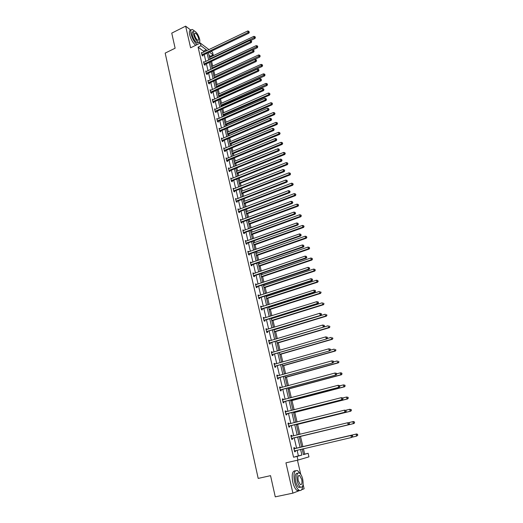 <?xml version="1.0" encoding="UTF-8"?>
<svg xmlns="http://www.w3.org/2000/svg" width="523" height="523" viewBox="0 0 523 523"><rect width="100%" height="100%" fill="white"/><g stroke="black" fill="none" stroke-linecap="round" stroke-linejoin="round"><path stroke-width="0.78" d="M190.915 30.197L185.639 26.15L190.614 47.802L200.309 43.076L208.991 49.626M303.445 454.441L308.119 453.304L308.962 456.86L297.953 460.09L285.937 462.835L292.9 493.143L275.268 496.85L270.541 475.655L258.185 478.414L165.176 53.104L175.12 48.221L171.753 33.119L185.639 26.15M292.9 493.143L299.659 490.515M301.608 489.757L304.125 488.783L303.098 484.383M199.897 43.272L199.793 42.827M211.155 51.261L212.56 52.326L213.181 54.941L209.396 52.104M210.547 56.981L210.377 56.281L213.181 54.941M304.674 454.101L303.399 448.741M302.895 446.603L300.477 436.404M299.98 434.299L297.62 424.356M297.057 421.976L294.789 412.412M294.161 409.757L291.984 400.566M291.291 397.643L289.199 388.824M288.441 385.634L286.441 377.181M285.623 373.729L283.701 365.629M282.825 361.929L280.988 354.182M280.053 350.233L278.295 342.827M277.301 338.629L275.628 331.569M274.575 327.13L272.98 320.403M272.483 318.304L272.385 317.873M271.875 315.722L270.358 309.328M269.855 307.217L269.705 306.576M269.195 304.419L267.756 298.345M267.253 296.221L267.05 295.371M266.534 293.2L265.174 287.447M264.664 285.316L264.416 284.264M263.899 282.08L262.611 276.641M262.101 274.497L261.807 273.248M261.284 271.058L260.068 265.926M259.558 263.769L259.218 262.324M258.695 260.121L257.551 255.296M257.035 253.125L256.649 251.491M256.126 249.275L255.047 244.744M254.531 242.567L254.1 240.743M253.577 238.514L252.57 234.284M252.053 232.094L251.576 230.087M251.047 227.845L250.112 223.903M249.589 221.706L249.072 219.516M248.536 217.267L247.667 213.613M247.144 211.403L246.581 209.03M246.045 206.768L245.248 203.395M244.725 201.178L244.117 198.629M243.581 196.36L242.849 193.262M242.319 191.032L241.672 188.313M241.136 186.031L240.462 183.207M239.933 180.971L239.246 178.075M238.704 175.787L238.096 173.231M237.566 170.982L236.841 167.922M236.298 165.621L235.755 163.333M235.219 161.077L234.454 157.854M233.905 155.54L233.421 153.507M232.885 151.245L232.088 147.859M231.539 145.538L231.114 143.766M230.578 141.491L229.734 137.941M229.185 135.614L228.819 134.091M228.283 131.809L227.407 128.109M226.851 125.768L226.551 124.494M226.008 122.205L225.093 118.348M224.537 116.001L224.289 114.968M223.746 112.674L222.798 108.666M222.236 106.313L222.053 105.522M221.504 103.214L220.516 99.056M219.961 96.696L219.83 96.14M219.281 93.826L218.261 89.518M217.071 84.51L216.012 80.058M214.881 75.266L213.789 70.67M212.704 66.088L211.58 61.354M300.751 474.354L297.443 460.207M290.853 435.489L291.618 435.306L290.847 435.469L291.775 439.425L292.547 439.248L292.337 438.366M291.618 435.306L291.827 436.189M285.159 411.13L285.918 410.934L285.14 411.045L286.048 414.929L286.826 414.811L286.624 413.941M285.918 410.934L286.12 411.804M279.57 387.19L280.315 386.987L279.53 387.04L280.426 390.858L281.211 390.799L281.008 389.942M280.315 386.987L280.505 387.791M274.072 363.655L274.81 363.446L274.019 363.446L274.895 367.198L275.686 367.192L275.49 366.348M274.81 363.446L274.98 364.171M268.665 340.525L269.397 340.303L268.6 340.251L269.463 343.938L270.254 343.984L270.064 343.16M269.397 340.303L269.548 340.95M263.35 317.775L264.069 317.553L263.272 317.448L264.122 321.076L264.919 321.168L264.73 320.357M264.069 317.553L264.207 318.128M258.12 295.41L258.839 295.175L258.035 295.024L258.865 298.594L259.67 298.738L259.48 297.94M258.839 295.175L258.957 295.685M252.982 273.411L253.688 273.169L252.877 272.973L253.701 276.484L254.505 276.674L254.322 275.889M253.688 273.169L253.792 273.607M247.928 251.772L248.628 251.524L247.81 251.282L248.615 254.734L249.432 254.969L249.249 254.198M248.628 251.524L248.713 251.896M242.953 230.486L243.64 230.231L242.822 229.95L243.62 233.343L244.437 233.624L244.261 232.866M238.057 209.546L238.743 209.285L237.919 208.958L238.704 212.299L239.521 212.619L239.344 211.874M233.245 188.934L233.918 188.666L233.095 188.3L233.859 191.588L234.683 191.948L234.513 191.215M228.505 168.654L229.172 168.38L228.342 167.975L229.1 171.211L229.93 171.609L229.76 170.884M223.87 148.676L224.498 148.414L223.667 147.963L224.413 151.147L225.243 151.592L225.08 150.879M219.425 128.959L219.902 128.756L219.065 128.272L219.797 131.404L220.634 131.881L220.471 131.181M215.332 109.379L214.535 108.882L215.26 111.968L216.097 112.484L215.934 111.791M210.828 90.289L210.076 89.793L210.789 92.833L211.625 93.382L211.469 92.702M206.395 71.488L205.683 70.997L206.382 73.985L207.226 74.573L207.069 73.9M202.028 52.973L201.355 52.483L202.048 55.431L202.891 56.046L202.734 55.386M203.676 52.182L203.434 51.13L198.073 47.148L293.547 457.226L298.404 455.86L297.084 450.218M296.606 448.204L294.168 437.816M293.704 435.822L291.291 425.539M290.821 423.532L288.435 413.373M287.957 411.346L285.604 401.311M285.127 399.271L282.799 389.354M282.315 387.295L280.014 377.495M279.53 375.429L277.262 365.747M276.772 363.662L274.523 354.091M274.032 351.992L271.81 342.539M271.319 340.421L269.123 331.079M268.626 328.954L266.455 319.716M265.959 317.579L263.814 308.452M263.311 306.301L261.193 297.28M260.683 295.116L258.591 286.205M258.081 284.028L256.015 275.216M255.499 273.026L253.459 264.318M252.942 262.115L250.922 253.511M250.406 251.302L248.405 242.79M247.882 240.567L245.915 232.16M245.385 229.924L243.437 221.615M242.914 219.372L240.985 211.155M240.456 208.899L238.547 200.78M238.017 198.511L236.135 190.483M235.598 188.208L233.735 180.278M233.199 177.99L231.362 170.145M230.82 167.85L229.002 160.097M228.459 157.789L226.662 150.127M226.119 147.813L224.341 140.229M223.798 137.909L222.04 130.417M221.491 128.083L219.752 120.682M219.202 118.342L217.483 111.013M216.934 108.666L215.234 101.429M214.678 99.069L213.005 91.911M212.449 89.551L210.789 82.471M210.233 80.097L208.585 73.102M208.03 70.723L206.408 63.806M205.846 61.42L204.238 54.575M204.205 62.198L203.512 61.701L204.205 64.675L205.049 65.27L204.892 64.61M208.599 80.856L207.873 80.359L208.572 83.373L209.416 83.942L209.259 83.268M213.07 99.795L212.299 99.298L213.011 102.364L213.848 102.894L213.691 102.207M217.614 119.035L216.79 118.538L217.522 121.65L218.353 122.147L218.189 121.454M221.523 138.785L222.19 138.543L221.36 138.079L222.098 141.236L222.929 141.7L222.765 140.994M276.504 139.458L276.34 138.798L276.504 139.458L275.575 140.144L226.871 160.208L227.701 160.633L276.321 140.622L275.575 140.144L275.157 138.51L226.498 158.6L226.825 158.358L225.995 157.926L226.747 161.136L227.577 161.561L227.407 160.842M230.865 178.755L231.539 178.487L230.708 178.095L231.473 181.357L232.297 181.743L232.127 181.01M235.638 199.198L236.318 198.936L235.494 198.583L236.272 201.898L237.096 202.244L236.919 201.499M240.495 219.974L241.181 219.719L240.364 219.412L241.149 222.778L241.966 223.079L241.789 222.327M245.431 241.09L246.124 240.835L245.307 240.573L246.111 243.993L246.921 244.254L246.745 243.489M246.124 240.835L246.202 241.175M250.445 262.546L251.145 262.304L250.334 262.082L251.151 265.566L251.962 265.776L251.779 264.998M251.145 262.304L251.243 262.709M255.544 284.368L256.25 284.126L255.446 283.956L256.27 287.493L257.081 287.657L256.891 286.866M256.25 284.126L256.362 284.597M260.722 306.543L261.441 306.315L260.644 306.19L261.48 309.786L262.285 309.904L262.095 309.1M261.441 306.315L261.572 306.857M265.998 329.104L266.723 328.882L265.926 328.804L266.782 332.458L267.573 332.53L267.384 331.713M266.723 328.882L266.867 329.49M271.352 352.038L272.091 351.822L271.3 351.796L272.169 355.522L272.96 355.535L272.764 354.705M272.091 351.822L272.254 352.515M276.804 375.37L277.55 375.168L276.765 375.187L277.648 378.979L278.432 378.94L278.236 378.096M277.55 375.168L277.733 375.926M282.355 399.108L283.106 398.905L282.328 398.99L283.224 402.841L284.002 402.749L283.806 401.893M283.106 398.905L283.303 399.749M287.996 423.257L288.755 423.068L287.983 423.205L288.899 427.121L289.67 426.977L289.467 426.101M288.755 423.068L288.964 423.937M294.717 448.538L294.508 447.649L293.743 447.845L294.671 451.833L295.443 451.63L295.234 450.734M198.073 47.148L200.937 45.756L200.309 43.076M297.953 460.09L297.09 456.409L301.908 455.049L300.575 449.401M293.547 457.226L297.09 456.409M206.52 50.816L206.271 49.757L200.937 45.756M300.097 447.387L297.639 436.98M297.169 434.979L294.743 424.683M294.266 422.669L291.867 412.497M291.383 410.47L289.016 400.415M288.533 398.369L286.186 388.439M285.702 386.379L283.388 376.567M282.897 374.488L280.609 364.793M280.119 362.707L277.857 353.123M277.36 351.018L275.124 341.552M274.627 339.434L272.418 330.072M271.914 327.947L269.731 318.697M269.227 316.552L267.07 307.413M266.56 305.262L264.429 296.227M263.919 294.057L261.814 285.133M261.297 282.95L259.212 274.13M258.695 271.94L256.643 263.219M256.12 261.016L254.086 252.393M253.563 250.177L251.556 241.659M251.027 239.436L249.04 231.016M248.517 228.78L246.549 220.458M246.019 218.209L244.078 209.984M243.548 207.723L241.626 199.59M241.09 197.321L239.194 189.287M238.658 187.005L236.782 179.062M236.239 176.774L234.389 168.916M233.846 166.621L232.016 158.855M231.467 156.547L229.656 148.872M229.113 146.558L227.322 138.968M226.773 136.64L225.001 129.142M224.452 126.808L222.7 119.388M222.151 117.047L220.418 109.719M219.863 107.365L218.156 100.115M217.594 97.755L215.907 90.59M215.345 88.224L213.678 81.137M213.116 78.764L211.462 71.756M210.9 69.376L209.265 62.453M208.703 60.06L207.088 53.215M302.163 449.028L303.484 454.605L308.119 453.304M208.383 52.588L210.004 59.439M210.573 61.832L212.207 68.761M212.776 71.148L214.43 78.156M214.992 80.529L216.672 87.622M217.228 89.989L218.928 97.16M219.483 99.52L221.203 106.77M221.759 109.124L223.491 116.459M224.047 118.806L225.805 126.226M226.354 128.56L228.133 136.065M228.682 138.392L230.48 145.982M231.022 148.303L232.84 155.978M233.389 158.292L235.226 166.059M235.768 168.36L237.632 176.218M238.174 178.506L240.05 186.456M240.593 188.738L242.495 196.779M243.032 199.047L244.954 207.186M245.49 209.448L247.438 217.679M247.967 219.928L249.942 228.257M250.471 230.493L252.459 238.919M252.988 241.149L255.008 249.667M255.531 251.883L257.571 260.513M258.094 262.716L260.153 271.444M260.676 273.634L262.762 282.466M263.278 284.643L265.39 293.58M265.906 295.743L268.044 304.785M268.554 306.942L270.718 316.088M271.221 318.232L273.411 327.483M273.915 329.614L276.131 338.982M277.066 342.925L328.679 327.588L328.202 325.731L276.634 341.107L278.877 350.573M279.374 352.679L281.642 362.269M282.139 364.361L284.434 374.063M284.924 376.142L287.245 385.961M287.735 388.02L290.082 397.964M290.566 400.003L292.952 410.065M293.429 412.098L295.835 422.277M296.312 424.29L298.751 434.6M299.221 436.594L301.686 447.008M210.377 56.281L209.017 55.268M203.434 51.13L206.271 49.757M298.404 455.86L301.908 455.049M294.671 451.807L295.443 451.63M202.172 54.549L203.016 55.163L248.883 33.165L248.111 32.485L201.891 54.771M249.013 31.864L248.863 31.262L249.013 31.864L248.111 32.485L247.732 30.988L201.512 53.143M203.016 55.163L202.421 55.7M248.883 33.165L249.321 32.138M248.863 31.262L247.732 30.988M250.694 40.519L254.949 38.499L254.204 37.839L253.825 36.362L209.533 57.465M209.88 58.916L255.087 37.225L255.387 37.486L254.936 36.636L255.087 37.225M253.825 36.362L254.936 36.636M255.387 37.486L254.949 38.499M194.648 31.125L192.464 29.543C190.862 29.281 190.392 30.805 191.058 34.113C192.392 38.839 194.412 42.343 197.119 44.632M191 30.216C189.45 30.027 188.999 31.557 189.659 34.806C190.987 39.532 193.007 43.03 195.72 45.311M198.433 42.252L197.295 42.932C195.171 41.755 193.49 39.12 192.255 35.021C191.778 32.635 192.111 31.537 193.268 31.726L193.477 31.628M199.59 38.996C198.354 34.91 196.674 32.276 194.549 31.092C193.399 30.903 193.065 31.995 193.549 34.387C194.785 38.486 196.458 41.127 198.577 42.304C199.747 42.5 200.08 41.395 199.59 38.996M194.634 35.211C195.432 37.852 196.511 39.558 197.877 40.317C198.629 40.441 198.845 39.728 198.524 38.186C197.733 35.551 196.648 33.851 195.282 33.093C194.536 32.969 194.321 33.675 194.634 35.211M199.779 43.331L199.694 41.69M300.052 473.492L297.659 470.667C294.272 469.857 293.233 473.55 294.541 481.761C295.613 486.037 297.097 488.855 298.986 490.208C301.039 491.221 302.281 489.822 302.725 486.024M295.371 470.792C292.364 470.811 291.501 474.596 292.775 482.141C293.848 486.416 295.325 489.227 297.221 490.581L299.542 490.482M300.64 487.214L298.823 487.456C297.463 486.475 296.397 484.448 295.626 481.376C294.684 475.695 295.364 472.995 297.672 473.276M298.417 475.793L299.659 475.518C298.084 475.146 297.607 476.865 298.228 480.676L300.287 484.592C301.876 484.958 302.353 483.232 301.725 479.428L299.646 475.525M302.68 479.088C301.902 476.015 300.83 473.995 299.47 473.027C297.031 472.446 296.293 475.113 297.247 481.023C298.025 484.102 299.091 486.129 300.45 487.109C302.915 487.671 303.66 484.998 302.68 479.088M204.33 63.786L205.173 64.388L251.282 42.553L250.51 41.892L204.048 64.009M251.413 41.265L251.262 40.657L251.413 41.265L250.51 41.892L250.125 40.376L203.669 62.368M205.173 64.388L204.565 64.93M251.282 42.553L251.72 41.526M251.262 40.657L250.125 40.376M206.507 73.096L207.35 73.684L253.694 52.012L252.929 51.365L206.225 73.318M253.838 50.731L253.681 50.123L253.838 50.731L252.929 51.365L252.537 49.842L205.84 71.664M207.35 73.684L206.729 74.227M253.694 52.012L254.145 50.993M253.681 50.123L252.537 49.842M252.759 49.901L257.336 47.756L256.59 47.109L256.205 45.619L211.691 66.565M212.037 68.029L257.473 46.495L257.774 46.75L257.323 45.893L257.473 46.495M256.205 45.619L257.323 45.893M257.774 46.75L257.336 47.756M214.41 78.064L259.735 57.079L258.99 56.458L258.604 54.954L213.861 75.737M214.208 77.214L259.879 55.83L260.173 56.079L259.722 55.229L259.879 55.83M258.604 54.954L259.722 55.229M260.173 56.079L259.735 57.079M208.703 82.477L209.54 83.046L256.133 61.551L255.368 60.923L208.416 82.699M256.277 60.282L256.12 59.668L256.277 60.282L255.368 60.923L254.976 59.387L208.03 81.032M209.54 83.046L208.912 83.602M256.133 61.551L256.584 60.531M256.12 59.668L254.976 59.387M216.594 87.302L262.154 66.48L261.408 65.872L261.023 64.362L216.045 84.981M216.398 86.472L262.304 65.244L262.598 65.486L262.147 64.636L262.304 65.244M261.023 64.362L262.147 64.636M262.598 65.486L262.154 66.48M210.913 91.93L211.75 92.486L258.584 71.161L257.819 70.553L210.625 92.153M258.735 69.905L258.578 69.284L258.735 69.905L257.819 70.553L257.427 69.003L210.233 90.472M211.75 92.486L211.109 93.042M258.584 71.161L259.035 70.147M258.578 69.284L257.427 69.003M218.797 96.605L264.586 75.953L263.847 75.364L263.455 73.835L218.248 94.29M218.601 95.794L264.743 74.724L265.037 74.966L264.586 74.116L264.743 74.724M263.455 73.835L264.586 74.116M265.037 74.966L264.586 75.953M213.136 101.462L213.979 101.992L261.062 80.849L260.297 80.254L212.854 101.678M261.212 79.601L261.049 78.98L261.212 79.601L260.297 80.254L259.898 78.692L212.456 99.985M213.979 101.992L213.325 102.56M261.062 80.849L261.513 79.842M261.049 78.98L259.898 78.692M221.013 105.979L267.044 85.497L266.305 84.929L265.913 83.392L220.471 103.678M220.824 105.188L267.207 84.281L267.501 84.517L267.044 83.667L267.207 84.281M265.913 83.392L267.044 83.667M267.501 84.517L267.044 85.497M215.384 111.059L216.221 111.576L263.553 90.61L262.794 90.034L215.097 111.275M263.71 89.381L263.546 88.747L263.71 89.381L262.794 90.034L262.389 88.465L214.698 109.575M216.221 111.576L215.554 112.151M263.553 90.61L264.01 89.61M263.546 88.747L262.389 88.465M223.249 115.426L269.522 95.121L268.783 94.565L268.384 93.016L222.706 113.131M223.066 114.655L269.979 94.14L269.528 93.297L269.685 93.918M268.384 93.016L269.528 93.297M269.979 94.14L269.522 95.121M217.646 120.735L218.483 121.231L266.063 100.455L265.305 99.9L217.359 120.95M266.227 99.233L266.063 98.599L266.227 99.233L265.305 99.9L264.899 98.311L216.953 119.231M218.483 121.231L217.803 121.82M266.063 100.455L266.527 99.455M266.063 98.599L264.899 98.311M225.498 124.951L272.012 104.822L271.28 104.28L270.881 102.717L224.962 122.657M225.321 124.193L272.476 103.842L272.025 102.998L272.182 103.626M270.881 102.717L272.025 102.998M272.476 103.842L272.012 104.822M219.928 130.489L220.758 130.966L268.6 110.379L267.841 109.837L219.634 130.704M268.763 109.17L268.6 108.529L268.763 109.17L267.841 109.837L267.436 108.241L219.229 128.972M220.758 130.966L220.072 131.561M268.6 110.379L269.07 109.385M268.6 108.529L267.436 108.241M227.773 134.542L274.529 114.596L273.797 114.073L273.392 112.497L227.23 132.26M227.597 133.803L274.993 113.622L274.542 112.785L274.706 113.413M273.392 112.497L274.542 112.785M274.993 113.622L274.529 114.596M222.223 140.314L223.053 140.779L271.149 120.375L270.398 119.859L221.929 140.53M271.326 119.185L271.162 118.538L271.326 119.185L270.398 119.859L269.986 118.25L221.621 138.785M223.053 140.779L222.353 141.38M271.149 120.375L271.627 119.388M271.162 118.538L269.986 118.25M230.055 144.211L277.066 124.441L276.334 123.944L275.928 122.356L229.519 141.936M229.885 143.492L277.536 123.48L277.079 122.644L277.242 123.278M275.928 122.356L277.079 122.644M277.536 123.48L277.066 124.441M224.537 150.219L225.367 150.663L273.725 130.462L272.973 129.959L224.243 150.434M273.902 129.279L273.738 128.625L273.902 129.279L272.973 129.959L272.561 128.338L223.837 148.676M225.367 150.663L224.655 151.278M273.725 130.462L274.202 129.475M273.738 128.625L272.561 128.338M232.362 153.952L279.622 134.372L278.896 133.895L278.484 132.293L231.826 151.683M232.199 153.259L280.093 133.411L279.642 132.581L279.805 133.221M278.484 132.293L279.642 132.581M280.093 133.411L279.622 134.372M227.701 160.633L226.969 161.254M276.321 140.622L276.804 139.648M276.34 138.798L275.157 138.51M234.683 163.764L282.191 144.381L281.472 143.923L281.054 142.308L234.154 161.509M234.526 163.091L282.675 143.426L282.217 142.596L282.387 143.243M281.054 142.308L282.217 142.596M282.675 143.426L282.191 144.381M229.224 170.269L230.055 170.675L278.936 150.872L278.19 150.415L228.93 170.485M279.125 149.715L278.955 149.055L279.125 149.715L278.19 150.415L277.772 148.761L228.512 168.694M230.055 170.675L229.303 171.309M278.936 150.872L279.426 149.898M278.955 149.055L277.772 148.761M237.024 173.662L284.793 154.475L284.067 154.03L283.649 152.402L236.494 171.413M236.873 173.008L284.067 154.03L285.27 153.52L284.819 152.69L284.983 153.344M283.649 152.402L284.819 152.69M285.27 153.52L284.793 154.475M231.597 180.415L232.421 180.801L281.577 161.202L280.831 160.764L231.303 180.625M281.773 160.064L281.603 159.397L281.773 160.064L280.831 160.764L280.406 159.103L230.878 178.827M232.421 180.801L231.656 181.442M281.577 161.202L282.067 160.241M281.603 159.397L280.406 159.103M239.384 183.632L287.408 164.647L286.689 164.222L286.271 162.581L238.854 181.396M239.233 183.004L286.689 164.222L287.892 163.699L287.441 162.869L287.611 163.529M286.271 162.581L287.441 162.869M287.892 163.699L287.408 164.647M233.99 190.64L234.814 191.006L284.237 171.622L283.492 171.204L233.689 190.849M284.434 170.491L284.264 169.818L284.434 170.491L283.492 171.204L283.067 169.524L233.265 189.032M234.814 191.006L234.029 191.66M284.237 171.622L284.734 170.661M284.264 169.818L283.067 169.524M241.763 193.68L290.043 174.898L289.33 174.492L288.905 172.838L241.234 191.457M241.619 193.079L289.33 174.492L290.54 173.956L290.082 173.133L290.252 173.793M288.905 172.838L290.082 173.133M290.54 173.956L290.043 174.898M236.403 200.943L237.213 201.296L286.918 182.122L286.179 181.729L236.095 201.159M287.12 181.01L286.95 180.33L287.12 181.01L286.179 181.729L285.748 180.036L235.67 199.328M236.389 200.95L237.213 201.296L236.416 201.963M286.918 182.122L287.415 181.167M286.95 180.33L285.748 180.036M244.156 203.813L292.703 185.234L291.991 184.848L291.566 183.187L243.633 201.597M244.019 203.225L291.991 184.848L293.2 184.299L292.743 183.481L292.919 184.142M291.566 183.187L292.743 183.481M293.2 184.299L292.703 185.234M238.828 211.338L239.652 211.658L289.624 192.712L288.886 192.34L238.527 211.547M289.834 191.614L289.657 190.934L289.834 191.614L288.886 192.34L288.454 190.634L238.096 209.703M239.652 211.658L238.821 212.345M289.624 192.712L290.128 191.764M289.657 190.934L288.454 190.634M246.575 214.025L295.384 195.654L294.678 195.295L294.246 193.615L246.052 211.815M246.438 213.462L294.678 195.295L295.887 194.726L295.43 193.909L295.606 194.582M294.246 193.615L295.43 193.909M295.887 194.726L295.384 195.654M241.28 221.811L242.097 222.118L292.35 203.388L291.618 203.035L240.972 222.02M292.566 202.309L292.39 201.617L292.566 202.309L291.618 203.035L291.174 201.316L240.541 220.163M242.097 222.118L241.247 222.811M292.35 203.388L292.854 202.447M292.39 201.617L291.174 201.316M249.007 224.315L298.09 206.16L297.384 205.82L296.946 204.127L248.49 222.118M248.883 223.772L297.384 205.82L298.594 205.238L298.136 204.421L298.313 205.101M296.946 204.127L298.136 204.421M298.594 205.238L298.09 206.16M243.744 232.375L244.561 232.657L295.096 214.155L294.371 213.829L243.443 232.585M295.318 213.09L295.142 212.397L295.318 213.09L294.371 213.829L293.926 212.09L243.005 230.708M244.561 232.657L243.692 233.369M295.096 214.155L295.613 213.221M295.142 212.397L293.926 212.09M251.458 234.69L300.81 216.751L300.11 216.43L299.672 214.724L250.942 232.5M251.341 234.173L300.11 216.43L301.326 215.836L300.869 215.025L301.045 215.705M299.672 214.724L300.869 215.025M301.326 215.836L300.81 216.751M246.235 243.018L247.052 243.28L297.868 225.014L297.142 224.707L245.928 243.228M298.097 223.962L297.92 223.262L298.097 223.962L297.142 224.707L296.698 222.961L245.49 241.338M247.052 243.28L246.156 244.012M297.868 225.014L298.391 224.086M297.92 223.262L296.698 222.961M253.936 245.143L303.562 227.433L302.863 227.132L302.418 225.413L253.42 242.966M253.818 244.653L302.863 227.132L304.079 226.518L303.621 225.714L303.798 226.4M302.418 225.413L303.621 225.714M304.079 226.518L303.562 227.433M248.745 253.753L249.556 253.995L300.666 235.965L299.941 235.683L248.438 253.962M300.902 234.925L300.718 234.226L300.902 234.925L299.941 235.683L299.489 233.918L247.994 252.053M249.556 253.995L248.634 254.74M300.666 235.965L301.189 235.043M300.718 234.226L299.489 233.918M256.427 255.688L306.334 238.2L305.635 237.926L305.19 236.193L255.917 253.518M256.316 255.217L305.635 237.926L306.851 237.298L306.393 236.494L306.576 237.187M305.19 236.193L306.393 236.494M306.851 237.298L306.334 238.2M251.275 264.579L252.086 264.795L303.484 247.006L302.765 246.745L250.968 264.782M303.726 245.987L303.543 245.274L303.726 245.987L302.765 246.745L302.314 244.967L250.517 262.86M252.086 264.795L251.145 265.553M303.484 247.006L304.013 246.091M303.543 245.274L302.314 244.967M258.944 266.312L309.126 249.059L308.433 248.804L307.982 247.059L258.434 264.161M258.839 265.874L308.433 248.804L309.649 248.164L309.191 247.359L309.374 248.059M307.982 247.059L309.191 247.359M309.649 248.164L309.126 249.059M253.832 275.49L254.636 275.686L306.328 258.146L305.609 257.904L253.518 275.699M306.576 257.139L306.393 256.42L306.576 257.139L305.609 257.904L305.151 256.113L253.06 273.758M254.636 275.686L253.688 276.438M306.328 258.146L306.864 257.238M306.393 256.42L305.151 256.113M261.474 277.027L311.943 260.009L311.25 259.781L310.799 258.016L260.97 274.882M261.376 276.608L311.25 259.781L312.473 259.114L312.015 258.316L312.198 259.022M310.799 258.016L312.015 258.316M312.473 259.114L311.943 260.009M256.401 286.493L257.205 286.663L309.198 269.378L308.485 269.162L256.087 286.702M309.453 268.384L309.263 267.665L309.453 268.384L308.485 269.162L308.021 267.351L255.629 284.741M257.205 286.663L256.257 287.421M309.198 269.378L309.734 268.476M309.263 267.665L308.021 267.351M264.03 287.827L314.781 271.051L314.094 270.842L313.637 269.064L263.527 285.695M263.938 287.434L314.094 270.842L315.317 270.162L314.859 269.371L315.042 270.077M313.637 269.064L314.859 269.371M315.317 270.162L314.781 271.051M258.996 297.587L259.8 297.737L312.087 280.707L311.381 280.518L258.682 297.796M312.349 279.733L312.159 279.001L312.349 279.733L311.381 280.518L310.91 278.687L258.218 295.822M259.8 297.737L258.839 298.489M312.087 280.707L312.63 279.805M312.159 279.001L310.91 278.687M266.606 298.711L317.644 282.185L316.964 282.002L316.5 280.204L266.109 296.593M266.521 298.352L316.964 282.002L318.187 281.302L317.729 280.511L317.912 281.23M316.5 280.204L317.729 280.511M318.187 281.302L317.644 282.185M261.611 308.779L262.415 308.897L315.003 292.128L314.297 291.965L261.291 308.982M315.271 291.174L314.297 291.965L313.833 290.128L315.362 290.507L315.271 291.174L315.362 290.507M260.827 306.994L313.833 290.128L315.081 290.442M262.415 308.897L261.448 309.649M315.003 292.128L315.552 291.239M269.201 309.694L320.534 293.41L319.854 293.253L319.39 291.442L268.704 307.583M269.123 309.355L319.854 293.253L321.083 292.54L320.625 291.749L320.808 292.475M321.083 292.54L320.534 293.41M264.252 320.063L265.05 320.161L317.945 303.654L317.245 303.517L263.932 320.266M318.219 302.719L317.245 303.517L316.775 301.66L318.311 302.033L318.219 302.719L318.311 302.033M263.461 318.259L316.775 301.66L318.03 301.974M265.05 320.161L264.082 320.906M317.945 303.654L318.5 302.771M271.823 320.762L323.449 304.732L322.769 304.602L322.305 302.778L271.326 318.664M271.751 320.449L322.769 304.602L323.999 303.87L323.541 303.085L323.73 303.817M323.999 303.87L323.449 304.732M266.907 331.438L320.913 315.277L266.586 331.641M321.194 314.362L320.22 315.166L319.736 313.29L321.285 313.656L321.194 314.362L321.285 313.656M266.115 329.621L319.736 313.29L321.004 313.61M267.704 331.51L266.73 332.255M320.913 315.277L321.475 314.408M274.464 331.922L326.385 316.154L325.711 316.049L325.241 314.205L273.974 329.843M274.398 331.641L325.711 316.049L326.94 315.297L326.483 314.519L326.672 315.251M326.94 315.297L326.385 316.154M269.593 342.911L323.907 327.006L269.267 343.114M324.195 326.104L323.214 326.921L322.73 325.031L324.28 325.384L324.195 326.104L324.28 325.384M268.796 341.074L322.73 325.031L324.005 325.345M270.384 342.964L269.41 343.709M268.783 341.016L269.162 341.068M323.907 327.006L324.476 326.136M277.125 343.18L329.353 327.673L328.679 327.588L329.908 326.823L329.451 326.045L329.64 326.79M329.908 326.823L329.353 327.673M272.3 354.489L326.927 338.832L271.973 354.686M327.221 337.95L326.241 338.773L325.751 336.871L327.306 337.217L327.221 337.95L327.306 337.217M271.496 352.633L325.751 336.871L327.032 337.191M273.091 354.509L272.104 355.248M271.47 352.541L271.934 352.607M326.927 338.832L327.503 337.976M279.812 354.522L332.34 339.29L331.674 339.237L331.19 337.361L327.117 338.551M279.759 354.3L331.674 339.237L332.903 338.446L332.445 337.675L332.641 338.427M332.903 338.446L332.34 339.29M275.026 366.159L329.974 350.77L274.699 366.355M330.281 349.907L329.287 350.737L328.797 348.815L330.353 349.148L330.281 349.907L330.353 349.148M274.215 364.283L328.797 348.815L330.085 349.135M275.817 366.152L274.823 366.898M274.189 364.158L274.732 364.243M329.974 350.77L330.556 349.92M282.518 365.969L335.354 351.011L334.694 350.979L334.21 349.089L330.373 350.181M282.472 365.773L334.694 350.979L335.923 350.175L335.465 349.403L335.661 350.162M335.923 350.175L335.354 351.011M277.778 377.933L333.053 362.805L277.452 378.129M333.36 361.962L332.367 362.805L331.876 360.863L333.432 361.19L333.36 361.962L333.432 361.19M276.961 376.037L331.876 360.863L333.164 361.184M278.563 377.9L277.569 378.639M276.929 375.88L277.55 375.978M333.053 362.805L333.635 361.962M285.244 377.508L338.394 362.831L337.74 362.825L337.25 360.922L333.622 361.929M285.205 377.338L337.74 362.825L338.969 362.001L338.512 361.236L338.708 362.001M338.969 362.001L338.394 362.831M280.557 389.805L336.152 374.952L280.223 390.001M336.466 374.128L335.472 374.978L334.975 373.017L336.537 373.337L336.466 374.128L336.537 373.337M279.733 387.889L334.975 373.017L336.269 373.344M281.341 389.746L280.341 390.485M279.687 387.7L280.393 387.818M336.152 374.952L336.74 374.122M287.996 389.145L341.46 374.749L340.806 374.775L340.316 372.853L336.668 373.84M287.97 389.007L340.806 374.775L342.042 373.932L341.584 373.174L341.787 373.945M341.584 373.174L340.316 372.853L340.97 372.834L341.846 373.167M342.042 373.932L341.46 374.749M283.355 401.782L339.283 387.21L283.021 401.978M339.604 386.405L338.61 387.262L338.1 385.288L339.669 385.595L339.604 386.405L339.669 385.595M282.525 399.847L338.1 385.288L339.401 385.614M284.133 401.697L283.133 402.429M282.472 399.624L283.27 399.762M339.283 387.21L339.872 386.379M290.775 400.88L344.559 386.778L343.905 386.83L343.408 384.889L339.741 385.856M290.749 400.775L343.905 386.83L345.147 385.967L344.683 385.216L344.886 385.987M344.683 385.216L343.408 384.889L344.945 385.196M345.147 385.967L344.559 386.778M286.179 413.863L342.434 399.572L285.846 414.059M342.768 398.788L341.767 399.657L341.258 397.663L342.833 397.957L342.768 398.788L342.833 397.957L346.533 397.035L348.07 397.33L348.272 398.108L348.07 397.33M285.342 411.908L341.258 397.663L342.565 397.99M286.957 413.752L285.944 414.484M285.283 411.653L286.166 411.81M342.434 399.572L343.036 398.755M293.58 412.719L347.677 398.912L347.037 398.99L346.533 397.035L347.815 397.362M293.56 412.64L347.037 398.99L348.017 398.14M348.272 398.108L347.677 398.912M289.029 426.049L345.625 412.046L288.696 426.245M345.965 411.287L344.958 412.163L344.448 410.15L346.023 410.437L345.965 411.287L346.023 410.437M288.186 424.081L344.448 410.15L345.755 410.477M289.801 425.912L288.788 426.637M288.121 423.78L289.088 423.963L288.304 424.101M345.625 412.046L346.226 411.241M296.404 424.656L350.828 411.15L350.188 411.261L349.678 409.287L345.677 410.287M296.391 424.611L350.188 411.261L351.43 410.359L350.966 409.614L351.168 410.405M350.966 409.614L349.678 409.287L351.221 409.568M351.43 410.359L350.828 411.15M291.906 438.346L348.834 424.637L291.566 438.536M349.187 423.892L348.174 424.781L347.658 422.747L349.24 423.029L349.187 423.892L349.24 423.029M291.056 436.352L347.658 422.747L348.978 423.081M292.677 438.176L291.651 438.902M290.978 436.019L292.056 436.221M348.834 424.637L349.449 423.839M299.248 436.698L354.006 423.499L353.371 423.643L352.855 421.649L348.521 422.702M299.248 436.685L353.371 423.643L354.607 422.715L354.149 421.976L354.359 422.774M354.149 421.976L352.855 421.649L353.496 421.512L354.404 421.924M354.607 422.715L354.006 423.499M352.698 436.548L352.489 435.731L352.698 436.548L351.423 437.516L294.462 450.937M352.437 436.62L351.423 437.516L350.9 435.463L351.561 435.293L295.103 448.557L293.861 448.368M293.952 448.734L350.9 435.463L352.227 435.803M295.417 450.604L294.541 451.271M352.489 435.731L351.561 435.293M356.693 433.959L301.66 446.89L356.693 433.959L357.614 434.384L357.569 435.254L357.614 434.384M352.227 437.15L356.581 436.13L356.065 434.123L357.366 434.45M357.824 435.188L356.581 436.13L357.569 435.254M201.97 54.693L202.813 55.307M204.127 63.93L204.97 64.532M206.304 73.24L207.141 73.828M208.494 82.621L209.337 83.19M210.704 92.074L211.54 92.623M212.933 101.599L213.77 102.135M215.175 111.203L216.012 111.719M217.437 120.878L218.268 121.375M219.712 130.626L220.549 131.11M222.014 140.458L222.844 140.916M224.328 150.363L225.158 150.807M226.662 160.345L227.485 160.77M229.009 170.406L229.839 170.812M231.382 180.553L232.205 180.938M233.768 190.777L234.598 191.143M236.18 201.08L237.004 201.427M238.606 211.475L239.429 211.795M241.057 221.948L241.874 222.249M243.522 232.506L244.339 232.787M246.013 243.156L246.83 243.417M248.523 253.89L249.334 254.126M251.053 264.71L251.864 264.926M253.603 275.621L254.407 275.817M256.172 286.624L256.976 286.794M258.767 297.718L259.571 297.868M261.382 308.91L262.18 309.028M264.017 320.187L264.815 320.285M266.678 331.569L267.469 331.641M269.358 343.042L270.149 343.088M272.058 354.614L272.849 354.633M274.791 366.283L275.575 366.277M277.543 378.057L278.328 378.024M280.315 389.929L281.099 389.87M282.636 399.866L283.008 399.827M283.113 401.906L283.891 401.821M285.453 411.928L285.97 411.856M285.937 413.987L286.715 413.87M288.788 426.173L289.559 426.029M291.167 436.372L291.939 436.208M291.657 438.464L292.429 438.294M294.063 448.76L294.828 448.564M294.338 448.754L295.103 448.557M294.554 450.865L295.325 450.669M194.589 33.433L195.282 33.093M197.295 42.932L198.577 42.304M298.823 487.456L300.45 487.109M298.986 490.208L297.221 490.581M238.795 211.351L239.619 211.678M241.221 221.837L242.038 222.138M243.666 232.408L244.483 232.689M246.13 243.071L246.948 243.326M248.621 253.818L249.432 254.054M251.125 264.651L251.936 264.867M253.655 275.582L254.466 275.771M256.205 286.597L257.015 286.767M258.78 297.705L259.585 297.855"/></g></svg>
